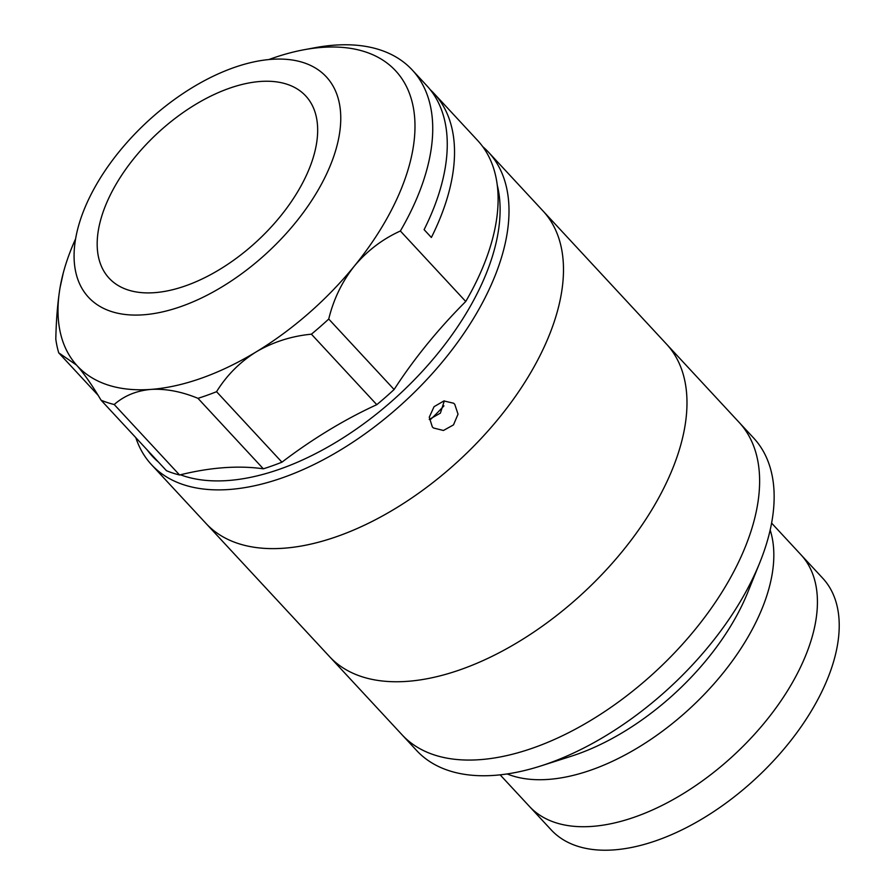 <?xml version="1.0" encoding="UTF-8"?>
<svg xmlns="http://www.w3.org/2000/svg" width="895" height="895" viewBox="0 0 895 895"><rect width="100%" height="100%" fill="white"/><g stroke="black" fill="none" stroke-linecap="round" stroke-linejoin="round"><path stroke-width="1.34" d="M771.579 523.083L800.902 554.687A185.108 101.381 137.2 0 1 799.627 669.001A185.108 101.381 137.2 0 1 663.799 804.56A185.108 101.381 137.2 0 1 529.471 806.462L551.264 829.956A185.108 101.381 137.2 0 0 685.592 828.054A185.108 101.381 137.2 0 0 821.42 692.495A185.108 101.381 137.2 0 0 822.695 578.181L800.902 554.687A185.108 101.381 137.2 0 1 800.991 666.16A185.108 101.381 137.2 0 1 665.287 803.799A185.108 101.381 137.2 0 1 529.471 806.462L500.148 774.857M482.696 146.623A229.791 125.848 137.2 0 1 488.491 152.184L739.102 422.362A229.791 125.848 137.2 0 1 737.525 564.264A229.791 125.848 137.2 0 1 568.918 732.546A229.791 125.848 137.2 0 1 402.157 734.907L416.678 750.569A229.791 125.848 137.2 0 0 540.513 766.053A229.791 125.848 137.2 0 0 752.046 579.926A229.791 125.848 137.2 0 0 759.777 562.664A229.791 125.848 137.2 0 0 753.635 438.024L739.102 422.362A229.791 125.848 137.2 0 1 737.525 564.264A229.791 125.848 137.2 0 1 568.918 732.546A229.791 125.848 137.2 0 1 402.157 734.907L329.517 656.594A229.791 125.848 137.2 0 0 496.277 654.234A229.791 125.848 137.2 0 0 664.884 485.951A229.791 125.848 137.2 0 1 496.277 654.234A229.791 125.848 137.2 0 1 329.517 656.594L206.018 523.463A229.791 125.848 137.2 0 0 371.671 521.673A229.791 125.848 137.2 0 0 540.334 354.946A229.791 125.848 137.2 0 0 542.974 210.918A229.791 125.848 137.2 0 1 541.385 352.82A229.791 125.848 137.2 0 1 372.779 521.103A229.791 125.848 137.2 0 1 206.018 523.463L151.546 464.729A229.791 125.848 137.2 0 1 135.805 437.644M759.777 562.664L747.739 592.445A185.108 101.381 137.2 0 1 741.519 606.351A185.108 101.381 137.2 0 1 571.111 756.275L540.513 766.053M770.159 530.008A185.108 101.381 137.2 0 1 756.04 622.014A185.108 101.381 137.2 0 1 507.163 773.951A185.108 101.381 137.2 0 0 757.405 619.172A185.108 101.381 137.2 0 0 770.159 530.008M488.491 152.184A229.791 125.848 137.2 0 1 485.851 296.211A229.791 125.848 137.2 0 1 317.188 462.928A229.791 125.848 137.2 0 1 151.546 464.729M180.432 474.786A223.414 122.346 -42.8 0 0 477.617 292.643A223.414 122.346 -42.8 0 0 497.206 184.918M454.738 404.283L458.027 414.184L453.485 424.901L443.439 430.484L433.471 427.989L432.33 426.915L429.264 417.215L434.041 406.699L443.909 400.949L453.597 403.22L454.738 404.283M429.231 419.442L440.407 413.132L444.312 400.882M147.418 450.174A223.414 122.346 -42.8 0 0 158.482 462.1M304.166 179.929A134.049 73.412 137.2 0 1 205.772 277.181A134.049 73.412 137.2 0 1 109.145 278.233A134.049 73.412 137.2 0 1 110.678 194.215A134.049 73.412 137.2 0 1 209.072 96.962A134.049 73.412 137.2 0 1 305.698 95.91A134.049 73.412 137.2 0 1 304.166 179.929M90.417 195.703A162.129 88.795 137.2 0 1 209.419 78.078A162.129 88.795 137.2 0 1 326.295 76.813A162.129 88.795 137.2 0 1 324.426 178.429A162.129 88.795 137.2 0 1 205.425 296.066A162.129 88.795 137.2 0 1 88.549 297.33A162.129 88.795 137.2 0 1 90.417 195.703M394.113 389.515L328.733 319.034A229.791 125.848 137.2 0 1 311.404 334.182C291.446 336.106 273.053 341.991 256.238 351.847A217.026 118.856 -42.8 0 0 354.398 266.016A217.026 118.856 -42.8 0 0 393.106 206.834A217.026 118.856 -42.8 0 0 303.875 49.773L315.096 47.692A229.791 125.848 137.2 0 1 412.215 69.955A229.791 125.848 137.2 0 1 409.586 213.983A229.791 125.848 137.2 0 1 400.367 230.999L465.747 301.481A319.157 174.782 -42.8 0 0 394.113 389.515A229.791 125.848 137.2 0 1 376.784 404.674A319.157 174.782 -42.8 0 0 281.936 462.178A229.791 125.848 137.2 0 1 263.343 468.812A319.157 174.782 -42.8 0 0 179.593 474.999A229.791 125.848 137.2 0 1 166.47 470.703L101.09 400.222C92.196 385.253 84.029 373.551 76.556 365.104A217.026 118.856 -42.8 0 0 150.931 389.403C136.487 390.69 124.26 395.724 114.213 404.518A229.791 125.848 137.2 0 1 101.09 400.222M430.226 89.668A229.791 125.848 137.2 0 1 434.008 93.449A229.791 125.848 137.2 0 1 431.379 237.477L424.107 229.646A229.791 125.848 -42.8 0 0 426.747 85.618L412.215 69.955M434.008 93.449L477.594 140.437A229.791 125.848 137.2 0 1 474.954 284.465A229.791 125.848 137.2 0 1 465.747 301.481M303.875 49.773A217.026 118.856 -42.8 0 0 268.925 59.529M75.616 238.82A217.026 118.856 -42.8 0 0 63.276 272.941A217.026 118.856 -42.8 0 0 60.043 287.742C57.638 302.499 56.228 319.638 55.803 339.183A229.791 125.848 137.2 0 0 58.723 352.843L76.556 365.104A217.026 118.856 -42.8 0 1 60.043 287.742L63.276 272.941M179.593 474.999L114.213 404.518M281.936 462.178L216.556 391.697A229.791 125.848 137.2 0 1 197.974 398.331L263.343 468.812M311.404 334.182L376.784 404.674M197.974 398.331C181.439 391.54 165.765 388.564 150.931 389.403A217.026 118.856 -42.8 0 0 256.238 351.847C239.905 362.039 226.681 375.329 216.556 391.697M400.367 230.999C382.512 239.099 367.185 250.768 354.398 266.016C342.136 281.5 333.578 299.165 328.733 319.034M58.723 352.843L98.137 395.321M666.462 344.049A229.791 125.848 137.2 0 1 664.884 485.951A229.791 125.848 137.2 0 0 666.462 344.049M443.954 405.849A178.731 97.879 137.2 0 1 430.909 419.151"/></g></svg>
